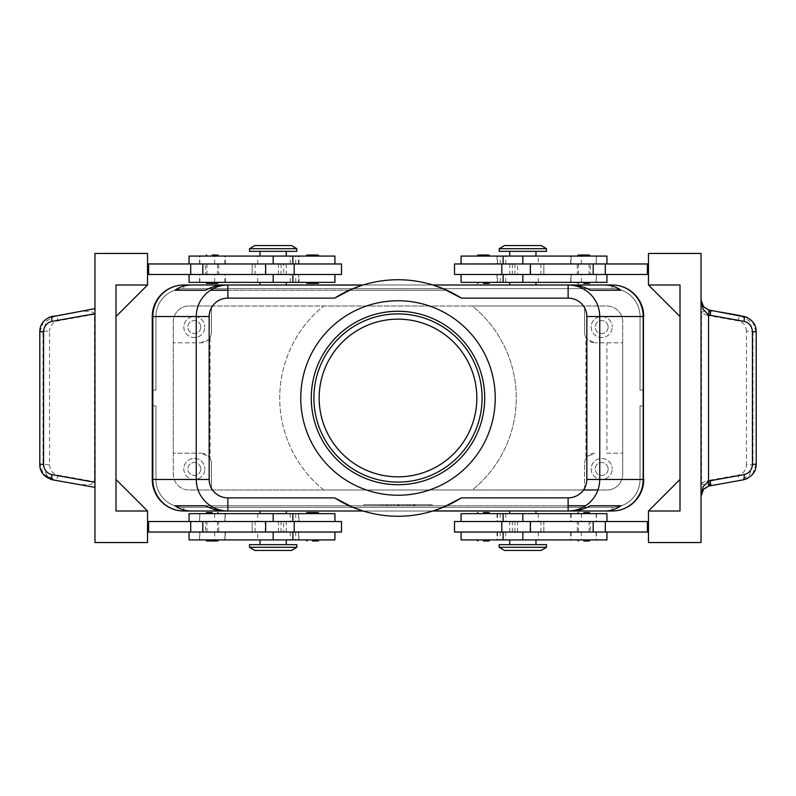 <?xml version="1.0" encoding="UTF-8"?>
<svg xmlns="http://www.w3.org/2000/svg" width="796" height="796" viewBox="0 0 796 796"><rect width="100%" height="100%" fill="white"/><g stroke="black" fill="none" stroke-linecap="round" stroke-linejoin="round"><path stroke-width="0.6" stroke-dasharray="3.98 2.98" d="M311.276 398A86.724 86.724 0 0 1 398 311.276A86.724 86.724 0 0 1 484.724 398A86.724 86.724 0 0 1 398 484.724A86.724 86.724 0 0 1 311.276 398M212.194 282.361L205.617 282.361L212.194 282.361M206.671 283.416L216.86 283.416M212.194 256.083L205.617 256.083L212.194 256.083M312.589 282.361L306.012 282.361L312.589 282.361M307.067 283.416L317.256 283.416M307.067 255.028L317.256 255.028M312.589 256.083L306.012 256.083L312.589 256.083M341.494 263.964L283.675 263.964L283.675 274.481L294.192 274.481L252.143 274.481L341.494 274.481M334.927 282.361L260.023 282.361L298.46 282.361L298.779 274.481L283.675 274.481M189.06 256.083L334.927 256.083M290.47 263.964L189.06 263.964L290.47 263.964M298.46 282.361L189.06 282.361M283.675 263.964L252.143 263.964L281.048 263.964L278.421 263.964L278.421 274.481L199.577 274.481L292.878 274.481L147.539 274.481L147.539 263.964L147.539 274.481M296.818 251.347L249.506 251.347M217.756 513.639L212.194 513.639L217.756 513.639M217.756 539.917L212.194 539.917L217.756 539.917M318.151 513.639L312.589 513.639L318.151 513.639M307.067 512.584L317.256 512.584M312.589 540.972L317.256 540.972M318.151 539.917L312.589 539.917L318.151 539.917M147.539 532.036L148.593 532.036L148.593 521.519L148.593 532.036L334.927 532.036L283.675 532.036L283.675 521.519L294.192 521.519L189.06 521.519L334.927 521.519L147.539 521.519L147.539 532.036L147.539 521.519M283.675 532.036L341.494 532.036M189.06 539.917L334.927 539.917M257.705 532.036L199.577 532.036L257.705 532.036L257.705 539.917M334.927 513.639L189.06 513.639M296.818 544.653L249.506 544.653M362.867 285.077L361.683 285.446M509.699 284.988L183.806 284.988A31.541 31.541 0 0 0 152.265 316.529A31.541 31.541 0 0 1 183.806 284.988A31.541 31.541 0 0 0 161.508 294.231A31.541 31.541 0 0 1 183.806 284.988A31.541 31.541 0 0 0 161.508 294.231A31.541 31.541 0 0 1 183.806 284.988A31.541 31.541 0 0 0 161.508 294.231A31.541 31.541 0 0 1 183.806 284.988A31.541 31.541 0 0 0 161.508 294.231A31.541 31.541 0 0 1 183.806 284.988A31.541 31.541 0 0 0 161.508 294.231A31.541 31.541 0 0 1 183.806 284.988A31.541 31.541 0 0 0 152.265 316.529L152.265 479.481A31.541 31.541 0 0 0 183.806 511.012A31.541 31.541 0 0 1 161.508 501.769A31.541 31.541 0 0 0 183.806 511.012L612.194 511.012A31.541 31.541 0 0 0 643.735 479.471L643.735 316.519A31.541 31.541 0 0 0 612.204 284.988L183.796 284.988A31.541 31.541 0 0 0 152.265 316.519A31.541 31.541 0 0 1 161.508 294.231A31.541 31.541 0 0 0 152.265 316.529L152.265 479.471A31.541 31.541 0 0 0 183.796 511.012L612.204 511.012A31.541 31.541 0 0 0 643.735 479.481L643.735 405.88L640.054 405.88L640.054 479.471A27.86 27.86 0 0 1 612.194 507.331A27.86 27.86 0 0 0 640.054 479.471A27.86 27.86 0 0 1 612.194 507.331A27.86 27.86 0 0 0 640.054 479.471A27.86 27.86 0 0 1 612.194 507.331A27.86 27.86 0 0 0 640.054 479.471A27.86 27.86 0 0 1 612.194 507.331A27.86 27.86 0 0 0 640.054 479.471A27.86 27.86 0 0 1 631.895 499.172A27.86 27.86 0 0 0 640.054 479.471A27.86 27.86 0 0 1 612.194 507.331L183.806 507.331A27.86 27.86 0 0 1 164.105 499.172A27.86 27.86 0 0 0 183.806 507.331L612.194 507.331A27.86 27.86 0 0 0 640.054 479.471L640.054 405.88L643.735 405.88L643.735 479.471A31.541 31.541 0 0 1 612.194 511.012A31.541 31.541 0 0 0 634.492 501.769A31.541 31.541 0 0 1 612.194 511.012A31.541 31.541 0 0 0 634.492 501.769A31.541 31.541 0 0 1 612.194 511.012A31.541 31.541 0 0 0 634.492 501.769A31.541 31.541 0 0 1 612.194 511.012A31.541 31.541 0 0 0 634.492 501.769A31.541 31.541 0 0 1 612.194 511.012A31.541 31.541 0 0 0 634.492 501.769A31.541 31.541 0 0 1 612.194 511.012A31.541 31.541 0 0 0 643.735 479.471A31.541 31.541 0 0 1 634.492 501.769A31.541 31.541 0 0 0 643.735 479.471A31.541 31.541 0 0 1 634.492 501.769A31.541 31.541 0 0 0 643.735 479.471A31.541 31.541 0 0 1 634.492 501.769A31.541 31.541 0 0 0 643.735 479.471A31.541 31.541 0 0 1 634.492 501.769A31.541 31.541 0 0 0 643.735 479.471A31.541 31.541 0 0 1 634.492 501.769A31.541 31.541 0 0 0 643.735 479.471L643.735 316.529A31.541 31.541 0 0 0 612.194 284.988A31.541 31.541 0 0 1 634.492 294.231A31.541 31.541 0 0 0 612.194 284.988A31.541 31.541 0 0 1 634.492 294.231A31.541 31.541 0 0 0 612.194 284.988A31.541 31.541 0 0 1 634.492 294.231A31.541 31.541 0 0 0 612.194 284.988A31.541 31.541 0 0 1 634.492 294.231A31.541 31.541 0 0 0 612.194 284.988A31.541 31.541 0 0 1 634.492 294.231A31.541 31.541 0 0 0 612.194 284.988A31.541 31.541 0 0 1 634.492 294.231A31.541 31.541 0 0 0 612.194 284.988L535.977 284.988M164.105 499.172A27.86 27.86 0 0 1 155.946 479.471L155.946 405.88L152.265 405.88L152.265 479.471A31.541 31.541 0 0 0 183.806 511.012A31.541 31.541 0 0 1 161.508 501.769A31.541 31.541 0 0 0 183.806 511.012A31.541 31.541 0 0 1 161.508 501.769A31.541 31.541 0 0 0 183.806 511.012A31.541 31.541 0 0 1 161.508 501.769A31.541 31.541 0 0 0 183.806 511.012A31.541 31.541 0 0 1 161.508 501.769A31.541 31.541 0 0 0 183.806 511.012A31.541 31.541 0 0 1 152.265 479.471A31.541 31.541 0 0 0 161.508 501.769A31.541 31.541 0 0 1 152.265 479.471A31.541 31.541 0 0 0 161.508 501.769A31.541 31.541 0 0 1 152.265 479.471A31.541 31.541 0 0 0 161.508 501.769A31.541 31.541 0 0 1 152.265 479.471A31.541 31.541 0 0 0 161.508 501.769A31.541 31.541 0 0 1 152.265 479.471A31.541 31.541 0 0 0 161.508 501.769A31.541 31.541 0 0 1 152.265 479.471L152.265 405.88L152.265 479.471L152.265 405.88L152.265 479.471L152.265 405.88L152.265 479.471L152.265 405.88L152.265 479.471L152.265 405.88L152.265 479.471L152.265 405.88L155.946 405.88L155.946 479.471A27.86 27.86 0 0 0 183.806 507.331A27.86 27.86 0 0 1 155.946 479.471L155.946 405.88L152.265 405.88L155.946 405.88L155.946 479.471A27.86 27.86 0 0 0 183.806 507.331L612.194 507.331L183.806 507.331A27.86 27.86 0 0 1 155.946 479.471L155.946 405.88L152.265 405.88L155.946 405.88L155.946 479.471A27.86 27.86 0 0 0 183.806 507.331L612.194 507.331L183.806 507.331A27.86 27.86 0 0 1 155.946 479.471L155.946 405.88L152.265 405.88L155.946 405.88L155.946 479.471A27.86 27.86 0 0 0 183.806 507.331L612.194 507.331L183.806 507.331A27.86 27.86 0 0 1 155.946 479.471L155.946 405.88L152.265 405.88L155.946 405.88L155.946 479.471A27.86 27.86 0 0 0 183.806 507.331L612.194 507.331L183.806 507.331A27.86 27.86 0 0 1 155.946 479.471L155.946 405.88L152.265 405.88L155.946 405.88L155.946 479.471A27.86 27.86 0 0 0 164.105 499.172M631.895 499.172A27.86 27.86 0 0 1 612.194 507.331L183.806 507.331L612.194 507.331A27.86 27.86 0 0 0 631.895 499.172M155.946 316.529A27.86 27.86 0 0 1 164.105 296.828A27.86 27.86 0 0 0 155.946 316.529A27.86 27.86 0 0 1 183.806 288.669A27.86 27.86 0 0 0 155.946 316.529A27.86 27.86 0 0 1 183.806 288.669A27.86 27.86 0 0 0 155.946 316.529A27.86 27.86 0 0 1 183.806 288.669A27.86 27.86 0 0 0 155.946 316.529A27.86 27.86 0 0 1 183.806 288.669A27.86 27.86 0 0 0 155.946 316.529A27.86 27.86 0 0 1 183.806 288.669A27.86 27.86 0 0 0 155.946 316.529L155.946 390.12L152.265 390.12L155.946 390.12L155.946 316.529L155.946 390.12L152.265 390.12L155.946 390.12L155.946 316.529L155.946 390.12L152.265 390.12L155.946 390.12L155.946 316.529L155.946 390.12L152.265 390.12L155.946 390.12L155.946 316.529L155.946 390.12L152.265 390.12L155.946 390.12L155.946 316.529L155.946 390.12L152.265 390.12L155.946 390.12L155.946 316.529L152.265 316.529A31.541 31.541 0 0 1 161.508 294.231A31.541 31.541 0 0 0 152.265 316.529A31.541 31.541 0 0 1 161.508 294.231A31.541 31.541 0 0 0 152.265 316.529A31.541 31.541 0 0 1 161.508 294.231A31.541 31.541 0 0 0 152.265 316.529A31.541 31.541 0 0 1 161.508 294.231A31.541 31.541 0 0 0 152.265 316.529L155.946 316.529M612.194 284.988L612.194 288.669A27.86 27.86 0 0 1 631.895 296.828A27.86 27.86 0 0 0 612.194 288.669A27.86 27.86 0 0 1 640.054 316.529A27.86 27.86 0 0 0 612.194 288.669A27.86 27.86 0 0 1 640.054 316.529A27.86 27.86 0 0 0 612.194 288.669A27.86 27.86 0 0 1 640.054 316.529A27.86 27.86 0 0 0 612.194 288.669A27.86 27.86 0 0 1 640.054 316.529A27.86 27.86 0 0 0 612.194 288.669A27.86 27.86 0 0 1 640.054 316.529A27.86 27.86 0 0 0 612.194 288.669L183.806 288.669A27.86 27.86 0 0 0 164.105 296.828A27.86 27.86 0 0 1 183.806 288.669L612.194 288.669L183.806 288.669L612.194 288.669L183.806 288.669L612.194 288.669L183.806 288.669L612.194 288.669L183.806 288.669L612.194 288.669L183.806 288.669L612.194 288.669L612.194 284.988L183.806 284.988L612.194 284.988L183.806 284.988L612.194 284.988L183.806 284.988L612.194 284.988L183.806 284.988L612.194 284.988L183.806 284.988L612.194 284.988L612.194 288.669L612.194 284.988L183.806 284.988L183.806 288.669L183.806 284.988M643.735 316.529A31.541 31.541 0 0 0 634.492 294.231A31.541 31.541 0 0 1 643.735 316.529A31.541 31.541 0 0 0 634.492 294.231A31.541 31.541 0 0 1 643.735 316.529A31.541 31.541 0 0 0 634.492 294.231A31.541 31.541 0 0 1 643.735 316.529A31.541 31.541 0 0 0 634.492 294.231A31.541 31.541 0 0 1 643.735 316.529A31.541 31.541 0 0 0 634.492 294.231A31.541 31.541 0 0 1 643.735 316.529A31.541 31.541 0 0 0 634.492 294.231A31.541 31.541 0 0 1 643.735 316.529L643.735 390.12L640.054 390.12L640.054 316.529A27.86 27.86 0 0 0 631.895 296.828A27.86 27.86 0 0 1 640.054 316.529L640.054 390.12L643.735 390.12L643.735 316.529L643.735 390.12L640.054 390.12L640.054 316.529L640.054 390.12L643.735 390.12L643.735 316.529L643.735 390.12L640.054 390.12L640.054 316.529L640.054 390.12L643.735 390.12L643.735 316.529L643.735 390.12L640.054 390.12L640.054 316.529L640.054 390.12L643.735 390.12L643.735 316.529L643.735 390.12L640.054 390.12L640.054 316.529L640.054 390.12L643.735 390.12L643.735 316.529L643.735 390.12L643.735 316.529L640.054 316.529L640.054 390.12L640.054 316.529L643.735 316.529M499.182 547.28L546.494 547.28M504.435 550.434L541.23 550.434M499.182 544.653L546.494 544.653M461.073 513.639L606.94 513.639M296.818 547.28L249.506 547.28M291.565 550.434L254.77 550.434M499.182 248.72L546.494 248.72M504.435 245.566L541.23 245.566M499.182 251.347L546.494 251.347M461.073 282.361L606.94 282.361M296.818 248.72L249.506 248.72M291.565 245.566L254.77 245.566M585.916 458.615L587.677 456.267A10.517 10.517 0 0 1 595.11 453.193L587.677 456.267A10.517 10.517 0 0 0 584.602 463.7A10.517 10.517 0 0 1 585.916 458.615L585.916 337.385L587.677 339.733A10.517 10.517 0 0 0 595.11 342.807L587.677 339.733A10.517 10.517 0 0 1 584.602 332.3L584.602 306.012L606.94 306.012A15.771 15.771 0 0 1 622.711 321.783L622.711 474.217A15.771 15.771 0 0 1 606.94 489.988L597.945 489.988L606.93 489.978A15.771 15.771 0 0 0 622.701 474.207A15.771 15.771 0 0 1 606.93 489.978L584.602 489.988L584.602 463.7L584.602 489.988L472.336 489.988A118.266 118.266 0 0 0 472.336 306.012L323.664 306.012A118.266 118.266 0 0 0 323.664 489.988L472.336 489.988A118.266 118.266 0 0 0 472.336 306.012L584.602 306.012L584.602 332.3A10.517 10.517 0 0 0 585.916 337.385M210.084 458.615A10.517 10.517 0 0 1 211.398 463.7L211.398 489.988L211.398 463.7A10.517 10.517 0 0 0 200.891 453.193L208.323 456.267L210.084 458.615L210.084 337.385A10.517 10.517 0 0 0 211.398 332.3L211.398 306.012L323.664 306.012A118.266 118.266 0 0 0 323.664 489.988L189.06 489.988A15.771 15.771 0 0 1 173.289 474.217L173.289 321.783A15.771 15.771 0 0 1 189.06 306.012L606.94 306.012A15.771 15.771 0 0 1 622.701 321.793L622.701 474.207L622.701 321.793A15.771 15.771 0 0 0 606.93 306.022L189.07 306.022L606.93 306.022A15.771 15.771 0 0 1 622.711 321.783L622.711 342.807L595.11 342.807L622.711 342.807L622.711 474.217A15.771 15.771 0 0 1 606.94 489.988L189.07 489.978A15.771 15.771 0 0 1 173.299 474.207L173.299 321.793A15.771 15.771 0 0 1 189.07 306.022A15.771 15.771 0 0 0 173.299 321.793L173.299 474.207A15.771 15.771 0 0 0 189.07 489.978A15.771 15.771 0 0 1 173.289 474.217L173.289 453.193L200.891 453.193L173.289 453.193L173.289 321.783A15.771 15.771 0 0 1 189.06 306.012L211.398 306.012L211.398 332.3A10.517 10.517 0 0 1 208.323 339.733L210.084 337.385M200.891 342.807L208.323 339.733A10.517 10.517 0 0 1 200.891 342.807L173.289 342.807L200.891 342.807M608.144 468.963A6.468 6.468 0 0 1 601.677 475.421A6.468 6.468 0 0 1 595.219 468.963A6.468 6.468 0 0 1 601.677 462.496A6.468 6.468 0 0 1 608.144 468.963A6.468 6.468 0 0 1 601.677 475.421A6.468 6.468 0 0 1 595.219 468.963A6.468 6.468 0 0 1 601.677 462.496A6.468 6.468 0 0 1 608.144 468.963M591.169 468.963A10.517 10.517 0 0 0 601.677 479.471A10.517 10.517 0 0 0 612.194 468.963A10.517 10.517 0 0 1 601.677 479.471A10.517 10.517 0 0 1 591.169 468.963A10.517 10.517 0 0 1 601.677 458.446A10.517 10.517 0 0 1 612.194 468.963A10.517 10.517 0 0 0 601.677 458.446A10.517 10.517 0 0 0 591.169 468.963M200.781 327.037A6.468 6.468 0 0 1 194.324 333.504A6.468 6.468 0 0 1 187.856 327.037A6.468 6.468 0 0 1 194.324 320.579A6.468 6.468 0 0 1 200.781 327.037A6.468 6.468 0 0 1 194.324 333.504A6.468 6.468 0 0 1 187.856 327.037A6.468 6.468 0 0 1 194.324 320.579A6.468 6.468 0 0 1 200.781 327.037M183.806 327.037A10.517 10.517 0 0 0 194.324 337.554A10.517 10.517 0 0 0 204.831 327.037A10.517 10.517 0 0 1 194.324 337.554A10.517 10.517 0 0 1 183.806 327.037A10.517 10.517 0 0 1 194.324 316.529A10.517 10.517 0 0 1 204.831 327.037A10.517 10.517 0 0 0 194.324 316.529A10.517 10.517 0 0 0 183.806 327.037M608.144 327.037A6.468 6.468 0 0 1 601.677 333.504A6.468 6.468 0 0 1 595.219 327.037A6.468 6.468 0 0 1 601.677 320.579A6.468 6.468 0 0 1 608.144 327.037A6.468 6.468 0 0 1 601.677 333.504A6.468 6.468 0 0 1 595.219 327.037A6.468 6.468 0 0 1 601.677 320.579A6.468 6.468 0 0 1 608.144 327.037M591.169 327.037A10.517 10.517 0 0 0 601.677 337.554A10.517 10.517 0 0 0 612.194 327.037A10.517 10.517 0 0 1 601.677 337.554A10.517 10.517 0 0 1 591.169 327.037A10.517 10.517 0 0 1 601.677 316.529A10.517 10.517 0 0 1 612.194 327.037A10.517 10.517 0 0 0 601.677 316.529A10.517 10.517 0 0 0 591.169 327.037M200.781 468.963A6.468 6.468 0 0 1 194.324 475.421A6.468 6.468 0 0 1 187.856 468.963A6.468 6.468 0 0 1 194.324 462.496A6.468 6.468 0 0 1 200.781 468.963A6.468 6.468 0 0 1 194.324 475.421A6.468 6.468 0 0 1 187.856 468.963A6.468 6.468 0 0 1 194.324 462.496A6.468 6.468 0 0 1 200.781 468.963M183.806 468.963A10.517 10.517 0 0 0 194.324 479.471A10.517 10.517 0 0 0 204.831 468.963A10.517 10.517 0 0 1 194.324 479.471A10.517 10.517 0 0 1 183.806 468.963A10.517 10.517 0 0 1 194.324 458.446A10.517 10.517 0 0 1 204.831 468.963A10.517 10.517 0 0 0 194.324 458.446A10.517 10.517 0 0 0 183.806 468.963M606.94 539.917L461.073 539.917M454.506 532.036L543.857 532.036L543.857 521.519L648.461 521.519L648.461 532.036L648.461 521.519M461.302 521.519L505.759 521.519L461.302 521.519L461.302 513.639M507.38 532.036L596.423 532.036L507.38 532.036M512.325 532.036L512.325 521.519L543.857 521.519L543.857 532.036L461.073 532.036L648.461 532.036M454.506 521.519L512.325 521.519M488.933 540.972L483.411 540.972M483.411 539.917L489.988 539.917L483.411 539.917M483.411 513.639L489.988 513.639L483.411 513.639M488.933 512.584L483.411 512.584M583.806 539.917L590.383 539.917L583.806 539.917M583.806 513.639L590.383 513.639L583.806 513.639M589.329 512.584L583.806 512.584M606.94 256.083L461.073 256.083M507.38 274.481L596.423 274.481L507.38 274.481M454.506 263.964L606.94 263.964L517.579 263.964L517.579 274.481L648.461 274.481L648.461 263.964L648.461 274.481M538.295 263.964L596.423 263.964L538.295 263.964L538.295 256.083M512.325 263.964L512.325 274.481L501.808 274.481L543.857 274.481L517.579 274.481M488.933 255.028L478.744 255.028M477.849 256.083L483.411 256.083L477.849 256.083M477.849 282.361L483.411 282.361L477.849 282.361M578.244 256.083L583.806 256.083L578.244 256.083M578.244 282.361L583.806 282.361L578.244 282.361M701.027 299.833A10.517 10.517 0 0 0 709.694 310.181L720.927 312.181A18.756 5.254 -169.9 0 0 708.51 311.306C704.271 310.908 701.943 311.505 701.515 313.097L701.515 482.903C702.022 484.505 704.361 485.112 708.51 484.694A18.756 5.254 169.9 0 0 720.927 483.819L709.694 485.819A10.517 10.517 0 0 0 701.027 496.167L701.027 542.544L648.461 542.544L648.461 511.012L680.003 511.012L680.003 284.988L648.461 284.988L648.461 253.456L701.027 253.456L701.027 496.167M52.456 316.211L94.973 308.639L94.973 487.361L55.481 480.336L46.526 474.963L43.004 464.794L43.004 331.206L49.541 331.206L49.541 464.794L40.019 464.257L43.531 474.436M49.541 464.794C49.939 470.366 52.735 473.819 57.929 475.162A5.254 1.473 -79.9 0 1 56.854 478.923A5.254 1.473 -79.9 0 1 55.511 480.346L52.486 479.799M746.459 331.206C746.061 325.634 743.265 322.181 738.071 320.838A5.254 1.473 100.1 0 1 739.146 317.077A5.254 1.473 100.1 0 1 740.489 315.654L749.474 321.037L752.996 331.206L752.996 464.794L746.459 464.794L746.459 331.206L756.2 331.743M740.519 315.664L743.544 316.211M756.2 464.257L755.981 331.743L752.469 321.564L747.145 317.355M747.145 478.645L752.469 474.436L755.981 464.257L752.996 464.794L749.474 474.963L740.519 480.336L720.927 483.819M743.544 479.789L740.489 480.346A5.254 1.473 79.9 0 1 739.146 478.923A5.254 1.473 79.9 0 1 738.071 475.162C743.265 473.819 746.061 470.366 746.459 464.794M738.071 320.838L707.286 315.355A5.254 1.473 100.1 0 1 708.36 311.604A5.254 1.473 100.1 0 1 708.51 311.306M708.51 484.694A5.254 1.473 79.9 0 1 708.36 484.396A5.254 1.473 79.9 0 1 707.286 480.645L738.071 475.162M48.855 317.355L43.531 321.564L40.019 331.743L39.81 464.257M39.8 331.743L43.004 331.206L46.526 321.037L55.511 315.654A5.254 1.473 -100.1 0 1 56.854 317.077A5.254 1.473 -100.1 0 1 57.929 320.838C52.735 322.181 49.939 325.634 49.541 331.206M75.073 483.819A18.756 5.254 10.1 0 0 88.734 484.585A18.756 5.254 10.1 0 0 94.485 481.67L94.485 314.33A18.756 5.254 -10.1 0 0 88.734 311.415A18.756 5.254 -10.1 0 0 75.073 312.181M398 319.156A78.844 78.844 0 0 0 319.156 398A78.844 78.844 0 0 0 398 476.844A78.844 78.844 0 0 0 476.844 398A78.844 78.844 0 0 0 398 319.156M313.903 398A84.097 84.097 0 0 1 398 313.903A84.097 84.097 0 0 1 482.097 398A84.097 84.097 0 0 1 398 482.097A84.097 84.097 0 0 1 313.903 398M398 300.759A97.241 97.241 0 0 1 495.241 398A97.241 97.241 0 0 1 398 495.241A97.241 97.241 0 0 1 300.759 398A97.241 97.241 0 0 1 398 300.759M583.488 489.988L189.06 489.988L583.488 489.978M535.977 511.012L509.699 511.012M432.845 511.012L363.155 511.012M286.301 511.012L260.023 511.012M260.023 284.988L286.301 284.988M363.155 284.988L432.845 284.988M612.194 511.012L612.194 507.331L612.194 511.012L612.194 507.331L612.194 511.012L612.194 507.331L612.194 511.012L612.194 507.331L612.194 511.012L612.194 507.331L612.194 511.012L612.194 507.331L612.194 511.012L191.776 511.012M568.125 505.759L205.686 505.759L349.255 505.759L363.135 511.012L224.422 511.012M571.578 511.012L432.865 511.012L446.745 505.759L349.255 505.759A118.266 118.266 0 0 0 446.745 505.759L585.607 505.759M224.422 284.988L363.135 284.988L349.255 290.241L446.745 290.241L432.865 284.988L571.578 284.988M227.875 290.241L446.745 290.241A118.266 118.266 0 0 0 349.255 290.241L210.393 290.241M701.515 482.903L707.286 480.645M707.286 315.355L701.515 313.097M115.997 316.529L115.997 284.988L115.997 316.529L147.539 284.988L115.997 284.988L115.997 316.529L115.997 284.988L147.539 284.988L115.997 316.529L147.539 284.988L147.539 253.456L94.973 253.456L94.973 308.639M147.539 284.988L115.997 284.988L147.539 284.988L115.997 284.988L115.997 511.012L147.539 511.012L115.997 479.471L115.997 511.012L115.997 479.471L115.997 511.012L115.997 479.471L147.539 511.012L147.539 542.544L94.973 542.544L94.973 487.361M147.539 511.012L115.997 511.012L147.539 511.012L115.997 511.012L147.539 511.012L115.997 479.471M278.421 263.964L148.593 263.964L148.593 274.481L148.593 263.964L147.539 263.964M680.003 316.529L648.461 284.988L680.003 284.988L680.003 316.529L680.003 284.988L648.461 284.988L680.003 316.529L680.003 284.988L680.003 316.529L648.461 284.988L680.003 284.988L648.461 284.988M680.003 511.012L680.003 479.471L680.003 511.012L680.003 479.471L680.003 511.012L648.461 511.012L680.003 479.471L648.461 511.012L680.003 511.012M680.003 479.471L648.461 511.012M517.579 263.964L648.461 263.964M647.407 263.964L647.407 274.481M647.407 532.036L647.407 521.519M589.329 283.416L583.806 283.416M583.806 282.361L590.383 282.361L583.806 282.361M589.329 255.028L583.806 255.028M583.806 256.083L590.383 256.083L583.806 256.083M488.933 283.416L483.411 283.416M483.411 282.361L489.988 282.361L483.411 282.361M483.411 256.083L489.988 256.083L483.411 256.083M543.857 263.964L543.857 274.481L543.857 263.964M514.952 263.964L514.952 274.481M454.506 274.481L512.325 274.481M509.699 256.083L522.833 256.083L509.699 256.083M509.699 282.361L522.833 282.361L509.699 282.361M514.952 532.036L514.952 521.519M517.579 532.036L517.579 521.519M522.833 539.917L535.977 539.917L522.833 539.917L522.833 532.036L522.833 539.917M522.833 513.639L535.977 513.639L522.833 513.639L522.833 521.519L522.833 513.639M606.94 453.193L622.711 453.193L606.94 453.193L606.94 342.807M273.167 251.347L260.023 251.347L273.167 251.347M273.167 544.653L286.301 544.653L273.167 544.653M568.125 284.988L227.875 284.988L568.125 284.988M643.735 390.12L640.054 390.12L643.735 390.12M227.875 511.012L568.125 511.012L227.875 511.012M640.054 405.88L643.735 405.88L640.054 405.88L640.054 479.471L640.054 405.88L643.735 405.88L640.054 405.88L640.054 479.471L640.054 405.88L643.735 405.88L640.054 405.88L640.054 479.471L640.054 405.88L643.735 405.88L640.054 405.88L640.054 479.471L640.054 405.88L643.735 405.88L640.054 405.88L640.054 479.471L640.054 405.88M413.771 504.704L409.831 504.704L413.771 504.704L413.771 505.759L415.084 505.759L409.831 505.759L409.831 504.704L413.114 504.704L409.831 504.704L409.831 505.759L415.084 505.759L407.194 505.759L407.194 504.704L415.084 504.704L407.194 504.704L407.194 505.759L415.084 505.759L409.831 505.759L413.771 505.759L413.771 504.704M409.831 505.759L409.831 504.704L409.831 505.759M383.543 505.759L383.543 504.704L380.916 504.704L383.543 504.704L383.543 505.759L380.916 505.759L380.916 504.704L380.916 505.759L383.543 505.759M366.459 505.759L432.168 505.759L398 505.759L429.541 505.759L398 505.759L398 504.704L366.459 504.704L432.168 504.704L363.832 504.704L404.567 504.704L391.433 504.704L398 504.704L398 505.759L366.459 505.759L366.459 504.704M429.541 505.759L429.541 504.704M432.168 505.759L432.168 504.704M363.832 505.759L398 505.759L398 504.704L398 505.759L363.832 505.759L363.832 504.704M388.806 505.759L399.313 505.759L386.169 505.759L386.169 504.704L399.313 504.704L386.169 504.704L386.169 505.759L388.806 505.759L388.806 504.704L388.806 505.759M404.567 505.759L404.567 504.704L404.567 505.759L401.94 505.759L401.94 504.704L401.94 505.759L398 505.759L398 504.704L398 505.759L394.06 505.759L394.06 504.704L394.06 505.759L391.433 505.759L391.433 504.704L391.433 505.759L404.567 505.759M212.194 513.639L205.617 513.639L212.194 513.639M312.589 513.639L306.012 513.639L312.589 513.639M212.194 539.917L205.617 539.917L212.194 539.917M312.589 539.917L306.012 539.917L312.589 539.917M341.494 521.519L283.675 521.519M148.593 532.036L148.593 521.519M278.421 532.036L278.421 521.519M281.048 532.036L281.048 521.519M252.143 532.036L252.143 521.519L252.143 532.036M206.671 540.972L212.194 540.972M278.421 274.481L298.46 274.481M148.593 263.964L148.593 274.481M281.048 263.964L281.048 274.481M252.143 263.964L252.143 274.481L252.143 263.964M212.194 255.028L216.86 255.028M205.617 263.964L218.761 263.964L218.761 274.481L205.617 274.481L205.617 263.964L218.761 263.964M206.93 263.964L217.447 263.964L206.93 263.964L206.93 274.481L217.447 274.481L206.93 274.481M205.617 274.481L218.761 274.481M590.383 263.964L577.239 263.964L577.239 274.481L590.383 274.481L590.383 263.964L577.239 263.964M579.359 263.964L589.07 263.964L579.359 263.964M578.553 274.481L589.07 274.481L578.553 274.481L578.553 263.964M590.383 274.481L577.239 274.481M205.617 532.036L218.761 532.036L218.761 521.519L205.617 521.519L205.617 532.036L218.761 532.036M216.641 532.036L206.93 532.036L216.641 532.036M217.447 521.519L206.93 521.519L217.447 521.519L217.447 532.036M205.617 521.519L218.761 521.519M590.383 532.036L577.239 532.036L577.239 521.519L590.383 521.519L590.383 532.036L577.239 532.036M589.07 532.036L578.553 532.036L589.07 532.036L589.07 521.519L578.553 521.519L589.07 521.519M590.383 521.519L577.239 521.519M295.724 263.964L295.724 256.083M334.698 282.361L334.698 274.481M257.705 282.361L257.705 274.481M334.698 532.036L334.698 539.917M295.724 513.639L295.724 521.519M640.054 479.471L643.735 479.471L640.054 479.471M183.806 511.012L183.806 507.331L183.806 511.012M152.265 479.471L155.946 479.471L152.265 479.471M538.295 513.639L538.295 521.519M500.276 532.036L500.276 539.917M500.276 282.361L500.276 274.481M461.302 263.964L461.302 256.083M57.929 475.162L94.485 481.67M94.485 314.33L57.929 320.838M509.778 263.964L509.778 274.481M540.872 263.964L540.872 274.481M530.723 263.964L530.723 274.481M522.833 263.964L522.833 256.083L522.833 263.964M500.276 263.964L500.276 256.083M497.54 263.964L497.54 256.083M596.174 263.964L596.174 256.083M581.329 263.964L581.329 256.083M570.851 263.964L570.851 256.083M522.833 282.361L522.833 274.481L522.833 282.361M461.302 282.361L461.302 274.481M497.54 282.361L497.54 274.481M596.174 282.361L596.174 274.481M581.329 282.361L581.329 274.481M570.851 282.361L570.851 274.481M538.295 282.361L538.295 274.481M540.872 532.036L540.872 521.519M509.778 532.036L509.778 521.519M530.723 532.036L530.723 521.519M461.302 532.036L461.302 539.917M497.54 532.036L497.54 539.917M596.174 532.036L596.174 539.917M581.329 532.036L581.329 539.917M570.851 532.036L570.851 539.917M538.295 532.036L538.295 539.917M500.276 513.639L500.276 521.519M497.54 513.639L497.54 521.519M596.174 513.639L596.174 521.519M581.329 513.639L581.329 521.519M570.851 513.639L570.851 521.519M413.114 505.759L413.114 504.704L413.114 505.759M414.427 505.759L414.427 504.704L414.427 505.759M409.174 505.759L409.174 504.704L409.174 505.759M398.657 505.759L398.657 504.704M397.343 505.759L397.343 504.704M386.826 505.759L386.826 504.704M402.199 505.759L402.199 504.704M393.801 505.759L393.801 504.704M273.167 513.639L273.167 521.519L273.167 513.639M257.705 513.639L257.705 521.519M225.149 513.639L225.149 521.519M214.671 513.639L214.671 521.519M199.826 513.639L199.826 521.519M298.46 513.639L298.46 521.519M334.698 513.639L334.698 521.519M273.167 532.036L273.167 539.917L273.167 532.036M225.149 532.036L225.149 539.917M214.671 532.036L214.671 539.917M199.826 532.036L199.826 539.917M298.46 532.036L298.46 539.917M295.724 532.036L295.724 539.917M286.222 532.036L286.222 521.519M265.277 532.036L265.277 521.519M255.128 532.036L255.128 521.519M273.167 282.361L273.167 274.481L273.167 282.361M225.149 282.361L225.149 274.481M214.671 282.361L214.671 274.481M199.826 282.361L199.826 274.481M295.724 282.361L295.724 274.481M273.167 263.964L273.167 256.083L273.167 263.964M257.705 263.964L257.705 256.083M225.149 263.964L225.149 256.083M214.671 263.964L214.671 256.083M199.826 263.964L199.826 256.083M298.46 263.964L298.46 256.083M334.698 263.964L334.698 256.083M286.222 263.964L286.222 274.481M265.277 263.964L265.277 274.481M255.128 263.964L255.128 274.481M290.241 263.964L290.241 256.083M290.241 513.639L290.241 521.519M505.759 532.036L505.759 539.917M505.759 282.361L505.759 274.481M505.759 263.964L505.759 256.083M497.052 256.083L497.052 263.964M596.423 256.083L596.423 263.964M570.672 263.964L570.672 256.083M571.11 256.083L571.11 263.964M497.052 274.481L497.052 282.361M596.423 274.481L596.423 282.361M570.672 282.361L570.672 274.481M571.11 274.481L571.11 282.361M497.052 532.036L497.052 539.917M596.423 532.036L596.423 539.917M570.672 532.036L570.672 539.917M571.11 532.036L571.11 539.917M505.759 513.639L505.759 521.519M497.052 513.639L497.052 521.519M596.423 513.639L596.423 521.519M570.672 513.639L570.672 521.519M571.11 513.639L571.11 521.519M415.084 505.759L415.084 504.704M399.313 505.759L399.313 504.704M224.89 521.519L224.89 513.639M225.328 513.639L225.328 521.519M199.577 521.519L199.577 513.639M298.948 521.519L298.948 513.639M224.89 539.917L224.89 532.036M225.328 532.036L225.328 539.917M199.577 539.917L199.577 532.036M298.948 539.917L298.948 532.036M290.241 532.036L290.241 539.917M224.89 282.361L224.89 274.481M225.328 282.361L225.328 274.481M199.577 282.361L199.577 274.481M298.948 282.361L298.948 274.481M290.241 282.361L290.241 274.481M224.89 263.964L224.89 256.083M225.328 263.964L225.328 256.083M199.577 263.964L199.577 256.083M298.948 263.964L298.948 256.083M217.447 263.964L217.447 274.481M589.07 263.964L589.07 274.481M206.93 532.036L206.93 521.519M578.553 532.036L578.553 521.519"/><path stroke-width="1.19" d="M398 319.156A78.844 78.844 0 0 1 476.844 398A78.844 78.844 0 0 1 398 476.844A78.844 78.844 0 0 1 319.156 398A78.844 78.844 0 0 1 398 319.156M216.86 283.416L206.671 283.416L205.617 282.361M212.194 255.028L216.86 255.028M317.256 283.416L307.067 283.416L306.012 282.361M317.256 255.028L307.067 255.028L306.012 256.083M341.494 274.481L341.494 263.964L294.192 263.964L294.192 274.481L341.494 274.481M334.927 263.964L334.927 256.083L189.06 256.083L189.06 263.964M189.06 274.481L189.06 282.361L334.927 282.361L334.927 274.481M212.194 512.584L206.671 512.584L212.194 512.584M216.86 540.972L212.194 540.972L216.86 540.972M317.256 512.584L307.067 512.584L306.012 513.639M317.256 540.972L312.589 540.972M147.539 532.036L341.494 532.036L341.494 521.519L147.539 521.519M334.927 532.036L334.927 539.917L189.06 539.917L189.06 532.036M189.06 521.519L189.06 513.639L334.927 513.639L334.927 521.519M209.159 479.471L152.812 479.471A31.541 30.994 90 0 0 161.886 501.769A31.541 30.994 90 0 0 183.806 511.012L191.776 511.012C185.349 510.962 179.767 509.211 175.03 505.759L205.686 505.759C211.726 509.211 217.975 510.962 224.422 511.012L227.875 511.012L227.875 497.868A18.716 18.398 180 0 1 209.159 479.471L209.159 316.529A18.716 18.398 180 0 1 227.875 298.132L227.875 284.988L362.867 285.077M361.683 285.446L352.499 288.839L334.648 298.132A118.266 118.266 0 0 1 461.352 298.132L568.125 298.132A18.716 18.398 0 0 1 586.841 316.529L586.841 479.471A18.716 18.398 0 0 1 568.125 497.868L568.125 511.012C576.802 510.873 584.254 507.788 590.493 501.769C596.522 495.56 599.617 488.127 599.756 479.471L586.841 479.471M191.776 284.988L224.422 284.988C217.975 285.038 211.726 286.789 205.686 290.241L175.03 290.241C179.767 286.789 185.349 285.038 191.776 284.988L227.875 284.988C219.199 285.127 211.746 288.212 205.507 294.231C199.478 300.44 196.383 307.873 196.244 316.529L196.244 479.471C196.383 488.127 199.478 495.56 205.507 501.769C211.746 507.788 219.199 510.873 227.875 511.012L363.135 511.012L352.499 507.161L334.648 497.868L227.875 497.868M433.133 510.923L571.578 511.012C578.025 510.962 584.274 509.211 590.314 505.759L620.97 505.759C616.233 509.211 610.651 510.962 604.224 511.012L612.194 511.012A31.541 30.994 -90 0 0 634.113 501.769A31.541 30.994 -90 0 0 643.188 479.471L599.756 479.471L599.756 316.529C599.617 307.873 596.522 300.44 590.493 294.231C584.254 288.212 576.802 285.127 568.125 284.988L568.125 298.132M586.841 316.529L643.188 316.529L643.188 479.471L643.735 479.471A31.541 31.541 0 0 1 634.492 501.769A31.541 31.541 0 0 0 643.735 479.471L643.735 479.481A31.541 31.541 0 0 1 612.204 511.012L535.977 511.012L535.977 513.639M535.977 282.361L535.977 284.988L612.204 284.988A31.541 31.541 0 0 1 643.735 316.519L643.188 316.529A31.541 30.994 -90 0 0 634.113 294.231A31.541 30.994 -90 0 0 612.194 284.988L604.224 284.988C610.651 285.038 616.233 286.789 620.97 290.241L590.314 290.241C584.274 286.789 578.025 285.038 571.578 284.988L432.865 284.988L443.501 288.839L461.352 298.132M522.833 547.28L499.182 547.28L504.435 550.434L541.23 550.434L546.494 547.28L522.833 547.28M546.494 547.28L546.494 544.653L499.182 544.653L499.182 547.28M249.506 547.28L296.818 547.28L296.818 544.653L249.506 544.653L249.506 547.28L254.77 550.434L291.565 550.434L296.818 547.28M546.494 248.72L499.182 248.72L499.182 251.347L546.494 251.347L546.494 248.72L541.23 245.566L504.435 245.566L499.182 248.72M273.167 248.72L296.818 248.72L291.565 245.566L254.77 245.566L249.506 248.72L273.167 248.72M249.506 248.72L249.506 251.347L296.818 251.347L296.818 248.72M606.94 521.519L606.94 513.639L461.073 513.639L461.073 521.519M461.073 532.036L461.073 539.917L606.94 539.917L606.94 532.036M454.506 521.519L454.506 532.036L501.808 532.036L501.808 521.519L454.506 521.519M483.411 540.972L488.933 540.972L489.988 539.917M483.411 512.584L488.933 512.584L489.988 513.639M583.806 540.972L589.329 540.972L583.806 540.972M583.806 512.584L589.329 512.584L590.383 513.639M606.94 274.481L606.94 282.361L461.073 282.361L461.073 274.481M461.073 263.964L461.073 256.083L606.94 256.083L606.94 263.964M648.461 263.964L454.506 263.964L454.506 274.481L648.461 274.481M478.744 255.028L488.933 255.028L489.988 256.083M483.411 283.416L488.933 283.416L489.988 282.361M579.14 255.028L583.806 255.028L579.14 255.028M583.806 283.416L589.329 283.416L590.383 282.361M747.145 317.355L708.549 309.913L703.475 306.589L701.027 299.833L703.117 309.266L708.549 314.957L744.051 321.365C749.245 322.708 752.041 326.171 752.439 331.743L752.439 464.257C752.041 469.829 749.245 473.292 744.051 474.635A5.254 1.473 79.9 0 1 744.22 478.207A5.254 1.473 79.9 0 1 743.474 479.809L747.145 478.645M43.531 474.436L52.526 479.809L94.973 487.361M744.051 474.635L708.549 481.043L703.117 486.734L701.027 496.167L703.475 489.411L708.549 486.087L743.474 479.809C751.882 477.063 756.12 471.879 756.2 464.257L756.2 331.743L752.439 331.743M709.694 310.181A5.254 1.473 100.1 0 1 710.44 311.793A5.254 1.473 100.1 0 1 710.271 315.355M710.271 480.645A5.254 1.473 79.9 0 1 710.44 484.207A5.254 1.473 79.9 0 1 709.694 485.819M752.439 464.257L756.2 464.257M94.973 308.639L48.855 317.355M720.927 312.181L740.489 315.654M432.865 511.012L443.501 507.161L461.352 497.868A118.266 118.266 0 0 1 334.648 497.868M398 482.097A84.097 84.097 0 0 1 313.903 398A84.097 84.097 0 0 1 398 313.903A84.097 84.097 0 0 1 482.097 398A84.097 84.097 0 0 1 398 482.097M398 484.724A86.724 86.724 0 0 1 311.276 398A86.724 86.724 0 0 1 398 311.276A86.724 86.724 0 0 1 484.724 398A86.724 86.724 0 0 1 398 484.724M398 300.759A97.241 97.241 0 0 1 495.241 398A97.241 97.241 0 0 1 398 495.241A97.241 97.241 0 0 1 300.759 398A97.241 97.241 0 0 1 398 300.759M597.945 489.988L583.488 489.988L597.945 489.978M509.699 513.639L509.699 511.012L432.845 511.012M363.155 511.012L286.301 511.012L286.301 513.639M260.023 513.639L260.023 511.012L183.796 511.012A31.541 31.541 0 0 1 152.265 479.481L152.265 316.519A31.541 31.541 0 0 1 183.796 284.988L260.023 284.988L260.023 282.361M286.301 282.361L286.301 284.988L363.155 284.988M432.845 284.988L509.699 284.988L509.699 282.361M183.806 284.988A31.541 31.541 0 0 0 161.508 294.231A31.541 31.541 0 0 1 183.806 284.988A31.541 30.994 90 0 0 161.886 294.231A31.541 30.994 90 0 0 152.812 316.529L152.265 316.529A31.541 31.541 0 0 1 161.508 294.231A31.541 31.541 0 0 0 152.265 316.529L152.265 479.471A31.541 31.541 0 0 0 161.508 501.769A31.541 31.541 0 0 1 152.265 479.471L152.812 479.471L152.812 316.529L209.159 316.529M52.526 479.809A5.254 1.473 -79.9 0 1 51.78 478.207A5.254 1.473 -79.9 0 1 51.949 474.635C46.755 473.292 43.959 469.829 43.561 464.257L39.8 464.257C39.74 471.899 43.979 477.083 52.516 479.809A5.254 1.473 -79.9 0 1 51.78 478.207M43.561 464.257L43.561 331.743L39.8 331.743L39.8 464.257M43.561 331.743C43.959 326.171 46.755 322.708 51.949 321.365A5.254 1.473 -100.1 0 1 51.78 317.793A5.254 1.473 -100.1 0 1 52.526 316.191C44.118 318.937 39.88 324.121 39.8 331.743M708.549 309.913A5.254 1.433 106.5 0 1 708.549 314.957L708.549 481.043A5.254 1.433 73.5 0 1 708.549 486.087M648.461 284.988L680.003 284.988L680.003 511.012L648.461 511.012L648.461 542.544L701.027 542.544L701.027 253.456L648.461 253.456L648.461 284.988L680.003 316.529M115.997 479.471L147.539 511.012L147.539 542.544L94.973 542.544L94.973 253.456L147.539 253.456L147.539 284.988L115.997 316.529M147.539 511.012L115.997 511.012L115.997 284.988L147.539 284.988M147.539 274.481L294.192 274.481M147.539 263.964L294.192 263.964M648.461 511.012L680.003 479.471M648.461 532.036L501.808 532.036M648.461 521.519L501.808 521.519M583.806 255.028L589.329 255.028L590.383 256.083M647.407 263.964L647.407 274.481M647.407 532.036L647.407 521.519M612.194 284.988A31.541 31.541 0 0 1 634.492 294.231A31.541 31.541 0 0 0 612.194 284.988L604.224 284.988M191.776 511.012L227.875 511.012L191.776 511.012M604.224 511.012L612.194 511.012A31.541 31.541 0 0 0 634.492 501.769A31.541 31.541 0 0 1 612.194 511.012M175.03 505.759L205.686 505.759M568.125 505.759L585.607 505.759M590.314 505.759L620.97 505.759M175.03 290.241L205.686 290.241M210.393 290.241L227.875 290.241M590.314 290.241L620.97 290.241M634.492 294.231A31.541 31.541 0 0 1 643.735 316.529A31.541 31.541 0 0 0 634.492 294.231M183.806 511.012A31.541 31.541 0 0 1 161.508 501.769A31.541 31.541 0 0 0 183.806 511.012M148.593 532.036L148.593 521.519M212.194 540.972L206.671 540.972L205.617 539.917M148.593 263.964L148.593 274.481M273.167 263.964L273.167 256.083M273.167 513.639L273.167 521.519M522.833 532.036L522.833 539.917M522.833 282.361L522.833 274.481M756.2 331.743C756.12 324.121 751.882 318.937 743.474 316.191A5.254 1.473 100.1 0 1 744.22 317.793A5.254 1.473 100.1 0 1 744.051 321.365M568.125 497.868L461.352 497.868M227.875 298.132L334.648 298.132M94.973 482.286L51.949 474.635M51.949 321.365L94.973 313.714M605.298 263.964L605.298 274.481M593.189 263.964L593.189 274.481M530.335 263.964L530.335 274.481M522.833 263.964L522.833 256.083M605.298 532.036L605.298 521.519M593.189 532.036L593.189 521.519M530.335 532.036L530.335 521.519M522.833 513.639L522.833 521.519M273.167 532.036L273.167 539.917M265.665 532.036L265.665 521.519M202.811 532.036L202.811 521.519M190.702 532.036L190.702 521.519M273.167 282.361L273.167 274.481M265.665 263.964L265.665 274.481M202.811 263.964L202.811 274.481M190.702 263.964L190.702 274.481M205.617 256.083L206.671 255.028M292.878 282.361L292.878 274.481M286.301 256.083L286.301 251.347M218.761 513.639L217.706 512.584M218.761 539.917L217.706 540.972M319.156 513.639L318.101 512.584M319.156 539.917L318.101 540.972M292.878 532.036L292.878 539.917M260.023 539.917L260.023 544.653M509.699 539.917L509.699 544.653M503.122 513.639L503.122 521.519M590.383 539.917L589.329 540.972M535.977 256.083L535.977 251.347M503.122 263.964L503.122 256.083M476.844 256.083L477.899 255.028M476.844 282.361L477.899 283.416M577.239 256.083L578.294 255.028M577.239 282.361L578.294 283.416M501.808 263.964L501.808 274.481M503.122 282.361L503.122 274.481M509.699 256.083L509.699 251.347M577.239 513.639L578.294 512.584M577.239 539.917L578.294 540.972M476.844 513.639L477.899 512.584M476.844 539.917L477.899 540.972M503.122 532.036L503.122 539.917M535.977 539.917L535.977 544.653M227.875 284.988L224.273 285.197M286.301 539.917L286.301 544.653M292.878 513.639L292.878 521.519M294.192 532.036L294.192 521.519M306.012 539.917L307.067 540.972M205.617 513.639L206.671 512.584M260.023 256.083L260.023 251.347M292.878 263.964L292.878 256.083M319.156 256.083L318.101 255.028M319.156 282.361L318.101 283.416M218.761 256.083L217.706 255.028M218.761 282.361L217.706 283.416"/></g></svg>
